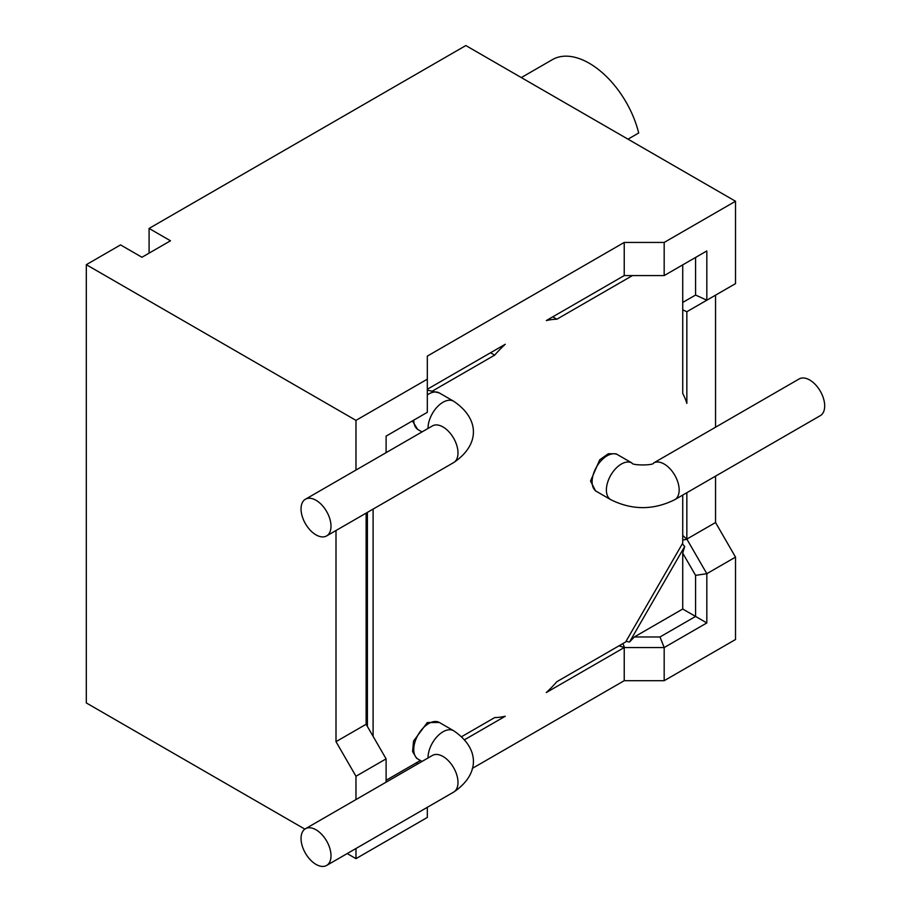<?xml version="1.0" encoding="UTF-8"?>
<svg xmlns="http://www.w3.org/2000/svg" width="911" height="911" viewBox="0 0 911 911"><rect width="100%" height="100%" fill="white"/><g stroke="black" fill="none" stroke-linecap="round" stroke-linejoin="round"><path stroke-width="1.37" d="M427.316 390.09L439.341 392.96A21.192 12.23 -60 0 0 428.751 394.007A21.192 12.23 -60 0 0 427.316 394.918M715.545 427.213L715.545 295.164L686.848 311.733L686.848 403.368A100.893 58.247 120 0 0 682.726 393.529L682.726 264.862M715.545 476.146L715.545 522.527L735.519 557.122L706.822 573.691L686.848 539.096L715.545 522.527M682.726 535.566L686.848 539.096L686.848 492.714M619.002 645.819L624.229 647.562L546.293 692.554A100.893 58.247 120 0 0 556.872 681.69L625.652 641.982L682.726 543.127L682.726 495.094M626.028 641.333L629.524 642.004L634.318 636.971L682.726 609.026L682.726 553.125L695.571 575.365L706.822 573.691L706.822 622.942L664.176 647.562L624.229 647.562L624.229 680.699L472.274 768.428M464.656 739.686L505.252 716.251A100.893 58.247 120 0 1 494.673 717.595L461.695 736.635M427.316 722.525L439.341 722.48A21.192 12.23 120 0 0 428.751 723.528A21.192 12.23 120 0 0 414.904 742.203A21.192 12.23 120 0 0 418.149 759.182L416.498 758.18L412.581 751.564L413.548 741.076L427.316 722.525M417.227 764.204L417.227 762.313L420.404 760.48M417.227 762.313L386.105 780.283M422.044 431.905L417.637 429.4L412.421 420.928M427.316 389.259L505.252 344.267A100.893 58.247 120 0 0 494.673 355.131L431.803 391.423M355.973 420.37L86.306 264.68L120.548 244.911L141.945 257.266L170.482 240.789L149.085 228.433L465.84 45.55L735.519 201.251L664.176 242.44L624.229 242.44L427.316 356.121L427.316 379.181L355.973 420.37L355.973 470.053M624.229 242.44L624.229 275.577L546.293 320.57A100.893 58.247 120 0 1 556.872 319.214L632.462 275.577M595.6 490.983L590.533 481.019L599.711 459.816L608.32 453.735L616.007 453.815L617.692 454.748A21.192 12.23 -60 0 0 601.374 460.431A21.192 12.23 -60 0 0 592.116 481.748A21.192 12.23 -60 0 0 596.511 491.45L595.6 490.983M735.519 201.251L735.519 283.628L686.848 311.733L682.726 309.842M682.726 302.452L695.571 295.039L706.822 300.197L706.822 250.958L664.176 275.577L624.229 275.577M695.571 257.449L695.571 295.039M552.749 316.834L556.872 319.214M664.176 242.44L664.176 275.577M86.306 264.68L86.306 702.939L304.855 829.124M336 530.509L336 741.656L355.973 776.252L355.973 799.573M355.973 848.505L355.973 858.64L427.316 817.44L427.316 807.305M347.205 853.573L355.973 858.64M336 741.656L366.131 724.268L386.105 758.863L355.973 776.252M386.105 452.653L386.105 436.118L427.316 412.319L427.316 379.181M490.551 352.751L494.673 355.131M316.026 500.276A21.192 12.23 60 0 1 329.862 518.951A21.192 12.23 60 0 1 326.616 535.93A21.192 12.23 60 0 1 316.026 534.882A21.192 12.23 60 0 1 302.179 516.207A21.192 12.23 60 0 1 305.436 499.228A21.192 12.23 60 0 1 316.026 500.276M316.026 864.402A21.192 12.23 -120 0 0 326.616 865.45A21.192 12.23 -120 0 0 329.862 848.471A21.192 12.23 -120 0 0 316.026 829.796A21.192 12.23 -120 0 0 305.436 828.748A21.192 12.23 -120 0 0 302.179 845.727A21.192 12.23 -120 0 0 316.026 864.402M634.318 636.971L659.997 636.971L664.176 647.562L664.176 680.699L624.229 680.699M664.176 680.699L735.519 639.511L735.519 557.122M386.105 782.173L386.105 758.863M366.131 513.121L366.131 724.268M624.422 647.345L622.93 643.553M624.229 647.459L619.104 645.762M682.726 553.125L684.685 546.463L682.35 543.765M684.685 546.463L629.524 642.004M686.769 539.38L682.726 539.972M686.769 539.141L682.726 535.44M695.571 575.365L695.571 616.44L706.822 622.942M682.726 609.026L695.571 616.44L659.997 636.971M149.085 228.433L149.085 253.144M627.998 139.167L638.691 132.983A73.654 42.521 60 0 0 552.442 59.614L521.32 77.583M824.694 405.964A21.192 12.23 -120 0 0 815.447 384.636A21.192 12.23 -120 0 0 799.118 378.965L653.586 462.993A21.192 12.23 -120 0 1 669.915 468.664A21.192 12.23 -120 0 1 679.162 489.981A21.192 12.23 -120 0 1 674.766 499.683L820.31 415.655A21.192 12.23 -120 0 0 824.694 405.964M428.033 428.443A21.192 12.23 -60 0 1 443.019 402.252A21.192 12.23 -60 0 1 453.61 401.204L439.341 392.96M373.1 509.09L373.1 736.339M367.395 512.392L367.395 726.454M418.149 429.662A21.192 12.23 -60 0 1 413.765 420.153M305.436 499.228L432.418 425.915A21.192 12.23 60 0 1 443.019 426.963A21.192 12.23 60 0 1 456.855 445.638A21.192 12.23 60 0 1 453.61 462.617C479.938 444.967 480.131 419.003 453.61 401.204M439.341 722.48L453.61 730.724A21.192 12.23 120 0 0 443.019 731.772A21.192 12.23 120 0 0 428.033 757.963M453.61 730.724C480.131 748.523 479.938 774.487 453.61 792.137A21.192 12.23 -120 0 0 456.855 775.159A21.192 12.23 -120 0 0 443.019 756.483A21.192 12.23 -120 0 0 432.418 755.435L432.793 755.23M674.766 499.683C653.438 510.274 632.109 510.274 610.78 499.683A21.192 12.23 -60 0 1 606.384 489.981A21.192 12.23 -60 0 1 615.642 468.664A21.192 12.23 -60 0 1 631.961 462.993L617.692 454.748M326.616 535.93L453.61 462.617M418.149 759.182L422.044 761.425M453.61 792.137L326.616 865.45M432.418 755.435L305.436 828.748M631.961 462.993C631.482 465.589 654.064 465.601 653.586 462.993M610.78 499.683L596.511 491.45"/></g></svg>
